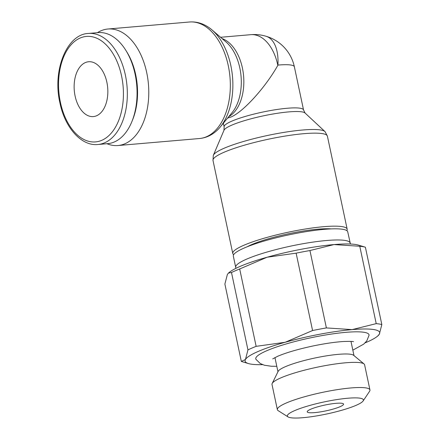 <?xml version="1.0" encoding="UTF-8"?>
<svg xmlns="http://www.w3.org/2000/svg" width="440" height="440" viewBox="0 0 440 440"><rect width="100%" height="100%" fill="white"/><g stroke="black" fill="none" stroke-linecap="round" stroke-linejoin="round"><path stroke-width="0.66" d="M97.966 144.496L107.696 143.655A55.726 33.935 -94.9 0 0 114.362 141.955A55.726 33.935 -94.9 0 0 131.94 121.473A55.726 33.935 -94.9 0 0 125.824 50.331A55.726 33.935 -94.9 0 0 98.148 32.615L88.418 33.451A55.726 33.935 -94.9 0 1 125.367 75.02A55.726 33.935 -94.9 0 1 104.632 142.791A55.726 33.935 -94.9 0 1 97.966 144.496C81.697 146.377 64.939 127.991 59.901 102.806C52.256 70.175 66.941 34.117 88.418 33.451M106.97 143.721A58.476 35.613 -94.9 0 0 117.964 145.536A58.476 35.613 -94.9 0 0 124.96 143.748A58.476 35.613 -94.9 0 0 147.752 78.38A58.476 35.613 -94.9 0 0 107.943 29.013A58.476 35.613 -94.9 0 0 100.947 30.8A58.476 35.613 -94.9 0 0 97.422 32.675M189.497 22A58.476 35.613 -94.9 0 1 228.267 65.621A58.476 35.613 -94.9 0 1 206.509 136.736A58.476 35.613 -94.9 0 1 199.513 138.523C206.267 137.869 212.278 134.998 217.553 129.916A57.392 34.953 -94.9 0 0 220.281 126.957A57.392 34.953 -94.9 0 0 230.846 65.621A57.392 34.953 -94.9 0 0 211.931 29.854A57.392 34.953 -94.9 0 0 208.742 27.407C202.675 23.298 196.262 21.494 189.497 22L107.943 29.013M220.281 126.957L232.15 112.547A41.679 25.383 -94.9 0 0 239.828 68.002A41.679 25.383 -94.9 0 0 226.089 42.026L211.931 29.854M227.563 118.118L230.89 117.051C243.073 112.118 265.353 87.576 277.827 65.357L277.915 65.076A40.59 21.417 -73.5 0 0 277.926 64.944A40.59 21.417 -73.5 0 0 277.954 64.4A40.59 21.417 -73.5 0 0 266.068 36.273A40.59 21.417 -73.5 0 0 265.93 36.229M346.836 230.632A58.476 9.279 168 0 0 347.171 229.174A58.476 9.279 168 0 0 306.807 228.784A58.476 9.279 168 0 0 243.755 245.306A58.476 9.279 168 0 0 232.771 253.49A58.476 9.279 168 0 0 233.668 254.683M212.999 160.468A58.476 9.279 168 0 1 223.988 152.284A58.476 9.279 168 0 1 303.963 133.672A58.476 9.279 168 0 1 327.399 136.153L325.083 131.687A57.392 9.103 168 0 0 324.945 131.549A57.392 9.103 168 0 0 302.5 130.02A57.392 9.103 168 0 0 224.01 148.291A57.392 9.103 168 0 0 213.362 155.265A57.392 9.103 168 0 0 213.296 155.447L212.999 160.468L232.771 253.49M324.945 131.549L305.041 113.009A41.679 6.611 168 0 0 288.739 111.898A41.679 6.611 168 0 0 231.737 125.164A41.679 6.611 168 0 0 224.004 130.229L213.362 155.265M247.242 246.747A48.505 7.695 -12 0 1 251.642 244.624A48.505 7.695 -12 0 1 331.205 228.899M256.135 346.346A75.675 12.007 168 0 0 251.779 348.145A75.675 12.007 168 0 0 247.946 349.899L245.454 359.502A68.8 10.912 -12 0 1 258.027 351.516A68.8 10.912 -12 0 1 285.175 342.276L256.135 346.346L239.69 268.972L267.096 257.23A68.8 10.912 168 0 0 239.954 266.47A68.8 10.912 168 0 0 229.053 272.564L228.481 273.053L231.495 272.525A75.675 12.007 -12 0 1 235.329 270.771A75.675 12.007 -12 0 1 239.69 268.972M377.663 336.072L379.341 334.18A68.8 10.912 -12 0 1 377.663 336.072A68.8 10.912 -12 0 1 366.762 342.166A68.8 10.912 -12 0 1 365.123 342.859M350.103 242.979A58.476 9.279 -12 0 0 326.667 240.493A58.476 9.279 -12 0 0 246.692 259.111A58.476 9.279 -12 0 0 235.703 267.295L233.332 256.146A58.476 9.279 -12 0 1 244.321 247.962A58.476 9.279 -12 0 1 307.373 231.446A58.476 9.279 -12 0 1 347.732 231.831L350.444 244.019M288.068 416.911L278.207 410.685A47.333 7.508 -12 0 1 277.354 409.635L272.008 384.478A47.333 7.508 -12 0 1 272.173 383.493L278.168 371.333A38.869 6.166 -12 0 1 285.34 366.702A38.869 6.166 -12 0 1 324.968 356.092A38.869 6.166 -12 0 1 353.623 355.295L364.05 363.963A47.333 7.508 -12 0 1 364.601 364.799L369.952 389.95A47.333 7.508 -12 0 1 369.6 391.259L363.121 400.956A38.869 6.166 -12 0 1 356.109 405.323A38.869 6.166 -12 0 1 317.163 415.817A38.869 6.166 -12 0 1 288.068 416.911A38.869 6.166 -12 0 1 294.673 410.608A38.869 6.166 -12 0 1 339.477 399.195A38.869 6.166 -12 0 1 363.121 400.956M272.173 383.493A47.333 7.508 -12 0 1 280.902 377.856A47.333 7.508 -12 0 1 329.153 364.936A47.333 7.508 -12 0 1 364.05 363.963M277.354 409.635A47.333 7.508 -12 0 1 286.248 403.007A47.333 7.508 -12 0 1 337.282 389.642A47.333 7.508 -12 0 1 369.952 389.95M75.103 96.052A27.517 16.759 85.1 0 1 88.633 61.743A27.517 16.759 85.1 0 1 106.876 82.275A27.517 16.759 85.1 0 1 93.346 116.578A27.517 16.759 85.1 0 1 75.103 96.052M310.712 409.228A18.574 2.948 -12 0 1 330.737 403.981A18.574 2.948 -12 0 1 343.558 404.102A18.574 2.948 -12 0 1 340.065 406.703A18.574 2.948 -12 0 1 320.04 411.95A18.574 2.948 -12 0 1 307.219 411.829A18.574 2.948 -12 0 1 310.712 409.228M276.793 366.311L271.282 366.24L264.341 365.222L260.238 363.506L255.976 359.365A57.888 9.185 -12 0 1 266.651 350.774A57.888 9.185 -12 0 1 330.594 334.186A57.888 9.185 -12 0 1 369.034 335.335L366.795 340.89L363.682 344.157L352.836 350.147M334.043 244.569A68.8 10.912 168 0 0 267.096 257.23L296.131 253.16A75.675 12.007 -12 0 1 309.942 250.547L334.043 244.569L359.772 246.263A75.675 12.007 -12 0 1 365.387 247.203L358.325 245.086A68.8 10.912 168 0 0 334.043 244.569M376.216 323.637L352.116 329.615A68.8 10.912 -12 0 1 379.341 334.18L381.832 324.577A75.675 12.007 168 0 0 376.216 323.637L359.772 246.263M312.576 330.534L285.175 342.276A68.8 10.912 -12 0 1 352.116 329.615L326.387 327.921A75.675 12.007 168 0 0 312.576 330.534L296.131 253.16M262.609 364.65A68.8 10.912 -12 0 1 248.391 363.55A68.8 10.912 -12 0 1 245.454 359.502L241.329 361.427L224.884 284.053L227.376 274.456L228.481 273.053M326.387 327.921L309.942 250.547M381.832 324.577L365.387 247.203M231.495 272.525L247.946 349.899M131.94 121.473L132.693 119.62A52.938 32.241 -94.9 0 0 126.88 52.036L125.824 50.331M277.827 65.357L277.827 65.357A40.59 24.717 -94.9 0 0 277.745 64.961A40.59 24.717 -94.9 0 0 250.833 34.678L220.566 37.279M277.915 65.076L277.915 65.076A40.59 6.441 168 0 1 278.096 65.065A40.59 6.441 168 0 1 294.366 66.787L303.545 109.972A40.59 6.441 168 0 0 287.276 108.251A40.59 6.441 168 0 0 231.764 121.171A40.59 6.441 168 0 0 224.142 126.852L223.955 130.361M60.423 102.416A52.938 32.241 -94.9 0 0 101.855 140.288A52.938 32.241 -94.9 0 0 121.556 75.906A52.938 32.241 -94.9 0 0 80.124 38.038A52.938 32.241 -94.9 0 0 60.423 102.416M228.789 116.628A40.59 24.717 -94.9 0 0 242.407 67.996A40.59 24.717 -94.9 0 0 222.079 38.583M199.513 138.523L117.964 145.536M305.14 113.108L303.545 109.972M277.954 371.767L274.94 357.566M272.728 358.881L277.739 356.257C286.132 352.688 297.715 349.294 312.488 346.088C324.55 343.569 334.961 342.04 343.723 341.495C349.69 341.297 352.957 341.368 353.529 341.704L353.513 341.699M266.068 36.273A40.59 40.59 0 0 0 250.833 34.678M223.366 123.211L224.142 126.852M294.366 66.787A40.59 40.59 0 0 0 265.997 36.251M353.997 355.603L350.977 341.407M248.391 363.55L241.412 361.455M235.703 267.295L235.818 268.384M327.399 136.153L347.171 229.174"/></g></svg>

